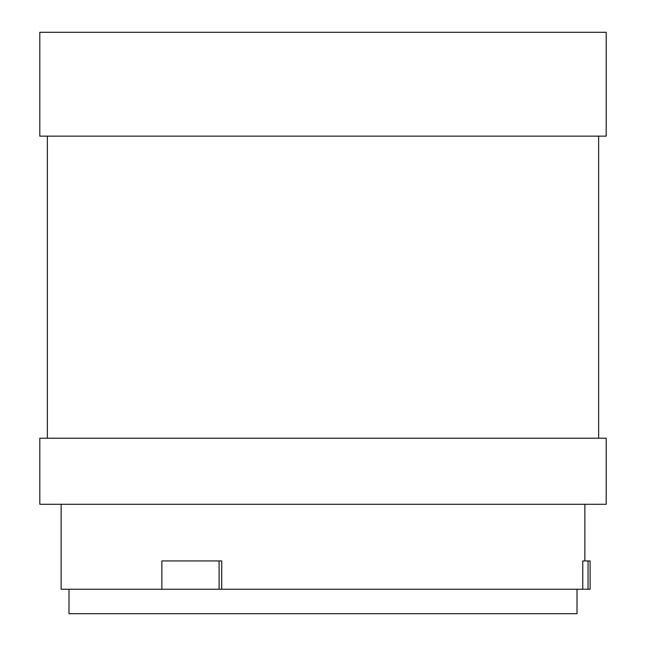 <?xml version="1.0" encoding="UTF-8"?>
<svg xmlns="http://www.w3.org/2000/svg" width="646" height="646" viewBox="0 0 646 646"><rect width="100%" height="100%" fill="white"/><g stroke="black" fill="none" stroke-linecap="round" stroke-linejoin="round"><path stroke-width="0.97" d="M68.993 589.249L68.993 613.7L577.007 613.7L577.007 589.249M161.863 560.93L219.091 560.93L219.091 589.249L161.863 589.249L161.863 560.93M590.097 560.93L590.097 589.249L588.046 589.249L588.046 560.93L590.097 560.93M219.091 560.93L221.731 560.93L221.731 589.249L582.765 589.249L582.765 560.93L588.046 560.93M582.765 589.249L588.046 589.249M221.731 589.249L219.091 589.249M61.136 504.292L61.136 589.249L161.863 589.249M584.864 560.93L584.864 504.292M39.802 32.3L606.198 32.3L606.198 136.136L39.802 136.136L39.802 32.3M606.198 504.292L39.802 504.292L39.802 438.214L606.198 438.214L606.198 504.292M598.64 438.214L598.64 136.136M47.36 136.136L47.36 438.214"/></g></svg>
